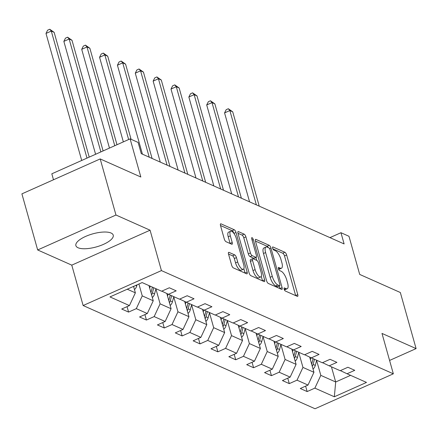 <?xml version="1.0" encoding="UTF-8"?>
<svg xmlns="http://www.w3.org/2000/svg" width="438" height="438" viewBox="0 0 438 438"><rect width="100%" height="100%" fill="white"/><g stroke="black" fill="none" stroke-linecap="round" stroke-linejoin="round"><path stroke-width="0.66" d="M284.114 289.129A1.708 0.619 66 0 0 285.335 291.024L297.271 296.334A2.442 0.887 66 0 0 297.648 296.362A2.442 0.887 66 0 0 297.774 294.632L286.633 254.987A2.442 0.887 66 0 0 284.892 252.288L272.951 246.972A1.708 0.619 66 0 0 272.688 246.955A1.708 0.619 66 0 0 272.6 248.165A1.708 0.619 66 0 0 273.816 250.054L275.365 250.744A7.813 2.836 66 0 1 280.939 259.395L281.869 262.696A7.813 2.836 66 0 1 281.453 268.231A7.813 2.836 66 0 1 280.254 268.144L278.71 267.454A1.708 0.619 66 0 0 278.448 267.437A1.708 0.619 66 0 0 278.354 268.647A1.708 0.619 66 0 0 279.575 270.542L281.119 271.226A7.813 2.836 66 0 1 286.698 279.877L287.624 283.178A7.813 2.836 66 0 1 287.213 288.713A7.813 2.836 66 0 1 286.009 288.626L284.465 287.941A1.708 0.619 66 0 0 284.202 287.919A1.708 0.619 66 0 0 284.114 289.129M78.052 247.755A19.398 6.773 164.3 0 0 100.05 245.74A19.398 6.773 164.3 0 0 113.234 235.14A19.398 6.773 164.3 0 0 111.066 233.021A19.398 6.773 164.3 0 0 89.073 235.036A19.398 6.773 164.3 0 0 75.883 245.641A19.398 6.773 164.3 0 0 78.052 247.755M229.03 252.381A2.442 0.887 66 0 0 228.652 252.354A2.442 0.887 66 0 0 228.526 254.084L231.653 265.204A2.442 0.887 66 0 0 233.394 267.908L246.654 273.81A2.442 0.887 66 0 0 247.032 273.832A2.442 0.887 66 0 0 247.158 272.108L236.016 232.463A2.442 0.887 66 0 0 234.27 229.758L221.015 223.856A2.442 0.887 66 0 0 220.637 223.829A2.442 0.887 66 0 0 220.511 225.559L224.283 238.995A2.442 0.887 66 0 0 226.03 241.699L231.702 244.223A2.442 0.887 66 0 0 232.08 244.251A2.442 0.887 66 0 0 232.206 242.521L230.333 235.858A6.532 2.371 66 0 1 230.678 231.231A6.532 2.371 66 0 1 236.345 238.535L243.681 264.634A6.532 2.371 66 0 1 243.336 269.26A6.532 2.371 66 0 1 237.67 261.957L236.449 257.61A2.442 0.887 66 0 0 234.702 254.905L229.03 252.381L228.422 252.649M389.585 360.436L416.1 348.604L400.332 292.507L359.697 274.423L348.976 236.279L340.961 232.709L344.115 243.928L141.277 153.65L138.123 142.432L130.113 138.868L51.815 173.809L53.491 179.772M115.966 215.02L37.668 249.961L71.777 265.143L150.075 230.202L115.966 215.02L100.198 158.928L140.833 177.012L130.113 138.868M150.075 230.202L161.43 270.591L393.34 373.811L315.042 408.753L83.132 305.532L161.43 270.591M416.1 348.604L381.991 333.422L393.34 373.811M266.594 280.758A2.442 0.887 66 0 0 268.341 283.457L281.596 289.359A2.442 0.887 66 0 0 281.973 289.387A2.442 0.887 66 0 0 282.099 287.656L270.958 248.012A2.442 0.887 66 0 0 269.217 245.313L255.956 239.411A2.442 0.887 66 0 0 255.578 239.383A2.442 0.887 66 0 0 255.453 241.114L266.594 280.758M264.125 281.585L250.864 275.683A2.442 0.887 66 0 1 249.123 272.978L237.982 233.334A2.442 0.887 66 0 1 238.108 231.609A2.442 0.887 66 0 1 238.486 231.631L244.158 234.16A2.442 0.887 66 0 1 245.904 236.859L250.421 252.94A2.442 0.887 66 0 0 252.162 255.644L255.929 257.32A2.442 0.887 66 0 0 256.301 257.341A2.442 0.887 66 0 0 256.433 255.617L251.73 238.874A1.708 0.619 66 0 1 251.817 237.664A1.708 0.619 66 0 1 253.301 239.575L264.629 279.882A2.442 0.887 66 0 1 264.503 281.612A2.442 0.887 66 0 1 264.125 281.585M37.668 249.961L21.9 193.864L100.198 158.928M128.58 312.086L136.306 308.642L147.294 313.531L139.569 316.975L146.434 320.036L154.16 316.586L165.148 321.481L157.423 324.925L164.294 327.98L172.019 324.536L183.007 329.425L175.282 332.875L182.148 335.93L189.873 332.48L200.861 337.375L193.142 340.819L200.007 343.879L207.732 340.43L218.721 345.319L210.996 348.768L217.867 351.824L225.586 348.38L236.575 353.269L228.855 356.718L235.721 359.773L243.446 356.324L254.434 361.219L246.709 364.662L253.58 367.723L261.3 364.274L272.288 369.163L264.568 372.612L271.434 375.667L279.159 372.223L290.148 377.113L282.422 380.562L289.294 383.617L297.013 380.168L308.007 385.062L300.282 388.506L307.147 391.567L314.873 388.117L334.331 396.779L366.496 382.423L347.038 373.762L354.764 370.318L347.892 367.258L340.173 370.707L329.179 365.818L336.904 362.368L330.038 359.313L322.313 362.757L311.325 357.868L319.05 354.419L312.179 351.364L304.454 354.813L293.465 349.918L301.191 346.474L294.325 343.414L286.6 346.863L275.611 341.974L283.337 338.525L276.466 335.47L268.74 338.913L257.752 334.024L265.477 330.575L258.612 327.52L250.886 330.969L239.898 326.075L247.623 322.631L240.752 319.57L233.027 323.02L222.039 318.13L229.764 314.681L222.898 311.626L215.173 315.07L204.185 310.181L211.904 306.737L205.039 303.676L197.314 307.126L186.325 302.231L194.05 298.787L187.179 295.732L179.46 299.176L168.471 294.287L176.191 290.837L169.325 287.782L161.6 291.226L142.142 282.57L109.976 296.92L129.434 305.582L121.709 309.031L128.58 312.086L127.053 306.649M148.969 285.609L153.234 300.78L142.246 295.885L138.906 284.01M142.246 295.885L136.306 308.642M153.234 300.78L147.294 313.531M168.471 294.287L161.808 291.133M166.812 293.504L171.088 308.724L160.1 303.835L155.901 288.883M160.1 303.835L154.16 316.586M171.088 308.724L165.148 321.481M186.325 302.231L179.668 299.083M184.666 301.448L188.948 316.674L177.959 311.785L173.755 296.833M177.959 311.785L172.019 324.536M188.948 316.674L183.007 329.425M204.185 310.181L197.522 307.033M202.526 309.398L206.807 324.624L195.813 319.729L191.614 304.782M195.813 319.729L189.873 332.48M206.807 324.624L200.861 337.375M222.039 318.13L215.381 314.977M220.385 317.347L224.661 332.568L213.673 327.679L209.468 312.727M213.673 327.679L207.732 340.43M224.661 332.568L218.721 345.319M239.898 326.075L233.24 322.926M238.239 325.292L242.521 340.518L231.532 335.623L227.327 320.676M231.532 335.623L225.586 348.38M242.521 340.518L236.575 353.269M257.752 334.024L251.094 330.876M256.099 333.241L260.375 348.462L249.386 343.573L245.187 328.62M249.386 343.573L243.446 356.324M260.375 348.462L254.434 361.219M275.611 341.974L268.954 338.82M273.953 341.186L278.234 356.412L267.246 351.522L263.041 336.57M267.246 351.522L261.3 364.274M278.234 356.412L272.288 369.163M293.465 349.918L286.808 346.77M291.812 349.135L296.088 364.361L285.1 359.467L280.9 344.52M285.1 359.467L279.159 372.223M296.088 364.361L290.148 377.113M311.325 357.868L304.667 354.72M309.666 357.085L313.947 372.305L302.959 367.416L298.754 352.464M302.959 367.416L297.013 380.168M313.947 372.305L308.007 385.062M329.179 365.818L322.521 362.664M331.429 366.814L335.694 381.985L320.813 375.366L316.614 360.414M320.813 375.366L314.873 388.117M350.586 375.344L335.694 381.985L334.331 396.779M347.038 373.762L340.381 370.614M71.777 265.143L83.132 305.532M340.961 232.709L329.951 237.626M127.25 289.211L135.375 292.83L133.568 286.392M135.375 292.83L129.434 305.582M305.62 386.124L307.147 391.567M287.761 378.175L289.294 383.617M269.907 370.23L271.434 375.667M252.047 362.281L253.58 367.723M234.193 354.331L235.721 359.773M216.334 346.387L217.867 351.824M198.48 338.437L200.007 343.879M180.62 330.493L182.148 335.93M162.766 322.543L164.294 327.98M144.907 314.594L146.434 320.036M284.322 289.715A7.813 2.836 66 0 0 285.1 289.655L287.213 288.713M278.568 269.233A7.813 2.836 66 0 0 279.34 269.173L281.453 268.231M295.672 295.623A2.442 0.887 66 0 0 295.661 295.579L284.514 255.934A2.442 0.887 66 0 0 282.773 253.23L272.836 248.806M268.275 247.59A2.442 0.887 66 0 0 267.098 246.255L255.442 241.064M279.997 288.647A2.442 0.887 66 0 0 279.986 288.604L279.247 285.976M279.493 285.724A1.708 0.619 66 0 0 279.756 285.746A1.708 0.619 66 0 0 279.849 284.536L270.065 249.737A1.708 0.619 66 0 0 268.844 247.842L267.218 247.12A7.813 2.836 66 0 0 266.014 247.032A7.813 2.836 66 0 0 265.603 252.567L272.288 276.351A7.813 2.836 66 0 0 277.867 285.001L279.493 285.724L277.38 286.671A1.708 0.619 66 0 0 277.643 286.687L279.756 285.746M266.014 247.032L263.9 247.979A7.813 2.836 66 0 0 263.484 253.509L265.603 252.567M277.38 286.671L275.748 285.948A7.813 2.836 66 0 1 270.175 277.298L263.484 253.509M237.965 233.29L242.044 235.102L244.158 234.16M256.301 257.341L254.188 258.289A2.442 0.887 66 0 1 253.81 258.261L250.049 256.586A2.442 0.887 66 0 1 248.308 253.881L243.785 237.807A2.442 0.887 66 0 0 242.044 235.102M255.956 257.5L256.767 260.391M261.278 276.422L262.515 280.824L264.629 279.882M255.113 269.622A6.532 2.371 66 0 0 260.78 276.925A6.532 2.371 66 0 0 261.125 272.299L258.535 263.101A2.442 0.887 66 0 0 256.794 260.402L253.033 258.727A2.442 0.887 66 0 0 252.655 258.699A2.442 0.887 66 0 0 252.529 260.429L255.113 269.622L252.994 270.569A6.532 2.371 66 0 0 258.661 277.867L260.78 276.925M252.655 258.699L250.541 259.641A2.442 0.887 66 0 0 250.41 261.371L252.529 260.429M252.994 270.569L250.41 261.371M243.336 269.26L241.223 270.202A6.532 2.371 66 0 1 235.556 262.904L234.33 258.551A2.442 0.887 66 0 0 232.589 255.847L228.516 254.035M230.678 231.231L228.559 232.178A6.532 2.371 66 0 0 228.22 236.799L230.333 235.858M230.103 243.512A2.442 0.887 66 0 0 230.092 243.462L228.22 236.799M236.016 232.463L233.903 233.405A2.442 0.887 66 0 0 232.156 230.7L220.495 225.515M245.056 273.098A2.442 0.887 66 0 0 245.045 273.049L243.835 268.757M313.044 369.092A6.592 5.694 -66 0 0 315.289 365.407L316.658 360.239M310.405 359.702L310.936 357.682M259.236 206.15L232.72 111.827L229.857 110.551L224.568 112.911L249.567 201.847M312.289 366.403A6.592 5.694 -66 0 0 313.115 364.443L314.484 359.275M313.11 358.662L311.741 363.83A6.592 5.694 114 0 1 311.653 364.142M224.568 112.911L226.194 109.67L228.308 108.723L229.857 110.551L256.372 204.88M228.308 108.723L232.72 111.827M295.185 361.142A6.592 5.694 -66 0 0 297.435 357.463L298.804 352.294M292.546 351.752L293.082 349.738M241.376 198.206L214.861 103.877L212.003 102.602L206.709 104.967L231.707 193.903M294.429 358.454A6.592 5.694 -66 0 0 295.261 356.494L296.625 351.325M295.25 350.712L293.887 355.88A6.592 5.694 114 0 1 293.794 356.198M206.709 104.967L208.335 101.72L210.454 100.778L212.003 102.602L238.513 196.93M210.454 100.778L214.861 103.877M277.331 353.198A6.592 5.694 -66 0 0 279.575 349.513L280.944 344.345M274.692 343.808L275.223 341.788M223.517 190.256L197.007 95.927L194.144 94.657L188.855 97.017L213.853 185.953M276.575 350.51A6.592 5.694 -66 0 0 277.402 348.544L278.771 343.376M277.396 342.768L276.028 347.936A6.592 5.694 114 0 1 275.94 348.248M188.855 97.017L190.481 93.776L192.594 92.829L194.144 94.657L220.659 188.981M192.594 92.829L197.007 95.927M259.471 345.248A6.592 5.694 -66 0 0 261.721 341.563L263.085 336.4M256.832 335.858L257.369 333.844M205.663 182.307L179.147 87.983L176.284 86.708L170.995 89.067L195.994 178.003M258.716 342.56A6.592 5.694 -66 0 0 259.542 340.6L260.911 335.431M259.537 334.818L258.174 339.987A6.592 5.694 114 0 1 258.081 340.299M170.995 89.067L172.621 85.826L174.74 84.879L176.284 86.708L202.799 181.036M174.74 84.879L179.147 87.983M241.617 337.298A6.592 5.694 -66 0 0 243.862 333.619L245.231 328.451M238.973 327.909L239.509 325.894M187.803 174.362L161.293 80.034L158.43 78.758L153.141 81.123L178.14 170.059M240.862 334.616A6.592 5.694 -66 0 0 241.688 332.65L243.057 327.482M241.683 326.868L240.314 332.037A6.592 5.694 114 0 1 240.227 332.354M153.141 81.123L154.767 77.876L156.881 76.935L158.43 78.758L184.946 173.087M156.881 76.935L161.293 80.034M223.758 329.354A6.592 5.694 -66 0 0 226.008 325.669L227.371 320.501M221.119 319.964L221.65 317.944M169.949 166.413L143.434 72.084L140.571 70.814L135.282 73.173L160.281 162.109M223.002 326.666A6.592 5.694 -66 0 0 223.829 324.7L225.198 319.532M223.823 318.924L222.455 324.093A6.592 5.694 114 0 1 222.367 324.405M135.282 73.173L136.908 69.932L139.027 68.985L140.571 70.814L167.086 165.137M139.027 68.985L143.434 72.084M205.898 321.404A6.592 5.694 -66 0 0 208.149 317.725L209.517 312.557M203.259 312.015L203.796 310M152.09 158.463L125.58 64.14L122.717 62.864L117.428 65.224L142.427 154.16M205.143 318.716A6.592 5.694 -66 0 0 205.975 316.756L207.344 311.588M205.969 310.975L204.601 316.143A6.592 5.694 114 0 1 204.508 316.455M117.428 65.224L119.048 61.982L121.167 61.041L122.717 62.864L149.232 157.193M121.167 61.041L125.58 64.14M188.044 313.455A6.592 5.694 -66 0 0 190.295 309.775L191.658 304.607M185.405 304.065L185.936 302.05M131.082 139.3L107.721 56.19L104.857 54.92L99.568 57.279L123.352 141.885M187.289 310.772A6.592 5.694 -66 0 0 188.116 308.806L189.484 303.638M188.11 303.03L186.741 308.193A6.592 5.694 114 0 1 186.654 308.511M99.568 57.279L101.194 54.033L103.308 53.091L104.857 54.92L128.641 139.525M103.308 53.091L107.721 56.19M170.185 305.51A6.592 5.694 -66 0 0 172.435 301.826L173.804 296.657M167.546 296.121L168.082 294.101M116.984 144.726L89.861 48.246L87.003 46.97L81.709 49.33L109.467 148.077M169.429 302.822A6.592 5.694 -66 0 0 170.262 300.857L171.625 295.694M170.256 295.081L168.887 300.249A6.592 5.694 114 0 1 168.794 300.561M81.709 49.33L83.335 46.089L85.454 45.141L87.003 46.97L114.761 145.717M85.454 45.141L89.861 48.246M152.331 297.561A6.592 5.694 -66 0 0 154.576 293.882L155.944 288.713M149.692 288.171L150.223 286.162M103.1 150.918L72.007 40.296L69.144 39.02L63.855 41.38L95.588 154.275M151.575 294.873A6.592 5.694 -66 0 0 152.402 292.912L153.771 287.744M152.397 287.131L151.028 292.299A6.592 5.694 114 0 1 150.94 292.611M63.855 41.38L65.481 38.139L67.594 37.197L69.144 39.02L100.877 151.915M67.594 37.197L72.007 40.296M134.471 289.611A6.592 5.694 -66 0 0 136.722 285.932L137.006 284.859M89.221 157.116L54.148 32.346L51.29 31.076L45.995 33.436L81.703 160.467M133.716 286.928A6.592 5.694 -66 0 0 134.127 286.145M45.995 33.436L47.622 30.189L49.74 29.247L51.29 31.076L86.998 158.107M49.74 29.247L54.148 32.346M284.207 289.43L286.009 288.626M278.283 267.645L278.71 267.454M278.453 268.948L280.254 268.144M272.524 247.163L272.951 246.972M282.773 253.23L284.892 252.288M284.514 255.934L286.633 254.987M295.661 295.579L297.774 294.632M284.043 288.127L284.465 287.941M255.349 239.679L255.956 239.411M267.098 246.255L269.217 245.313M269.584 248.625L270.958 248.012M279.986 288.604L282.099 287.656M270.175 277.298L272.288 276.351M275.748 285.948L277.867 285.001M237.878 231.905L238.486 231.631M243.785 237.807L245.904 236.859M248.308 253.881L250.421 252.94M250.049 256.586L252.162 255.644M253.81 258.261L255.929 257.32M252.08 240.123L253.301 239.575M232.589 255.847L234.702 254.905M234.33 258.551L236.449 257.61M235.556 262.904L237.67 261.957M230.092 243.462L232.206 242.521M220.407 224.13L221.015 223.856M232.156 230.7L234.27 229.758M245.045 273.049L247.158 272.108M313.115 364.443L315.289 365.407M295.261 356.494L297.435 357.463M277.402 348.544L279.575 349.513M259.542 340.6L261.721 341.563M241.688 332.65L243.862 333.619M223.829 324.7L226.008 325.669M205.975 316.756L208.149 317.725M188.116 308.806L190.295 309.775M170.262 300.857L172.435 301.826M152.402 292.912L154.576 293.882M135.66 285.461L136.722 285.932"/></g></svg>
